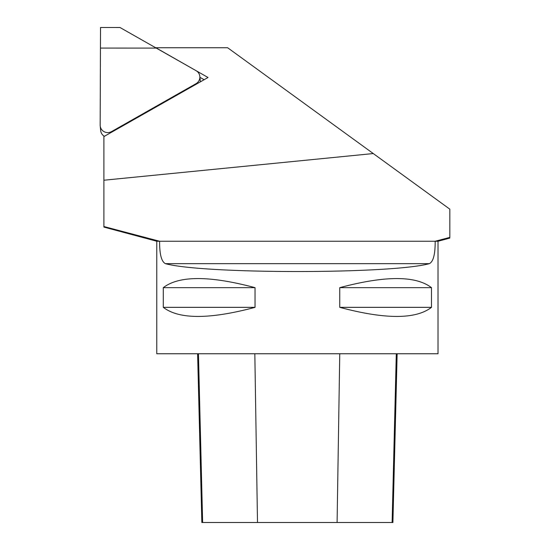 <?xml version="1.0" encoding="UTF-8"?>
<svg xmlns="http://www.w3.org/2000/svg" width="550" height="550" viewBox="0 0 550 550"><rect width="100%" height="100%" fill="white"/><g stroke="black" fill="none" stroke-linecap="round" stroke-linejoin="round"><path stroke-width="0.82" d="M199.843 76.429A7.597 7.48 -5.7 0 1 196.061 83.655L111.533 131.608A7.597 7.48 -5.7 0 1 100.169 125.125L100.519 27.5L120.003 27.507L196.103 70.703A7.597 7.48 -5.7 0 1 199.843 76.429L200.303 81.132A7.597 7.48 174.3 0 1 200.344 81.867M100.203 125.874L100.671 130.577A7.597 7.48 -5.7 0 0 104.397 136.297M100.43 48.077L156.441 48.097M103.895 180.221L373.271 153.553L449.831 209.179L449.831 237.394L435.174 241.251L159.61 241.251C159.521 254.244 161.466 261.711 165.454 263.663C203.342 274.147 391.449 274.147 429.33 263.663C433.311 261.745 435.263 254.272 435.174 241.251L438.02 241.251L438.02 353.753L156.771 353.753L156.771 241.251L159.61 241.251L103.895 226.538L103.895 135.981M103.895 136.579L208.031 77.502L155.829 47.747L227.645 47.747L373.271 153.553M339.749 307.347L339.749 287.657C385.172 275.536 415.752 275.536 431.489 287.657L431.489 307.347C415.752 319.461 385.172 319.461 339.749 307.347L431.489 307.347M163.295 307.347L163.295 287.657C179.039 275.536 209.619 275.536 255.042 287.657L255.042 307.347C209.619 319.461 179.039 319.461 163.295 307.347L255.042 307.347M339.749 287.657L431.489 287.657M163.295 287.657L255.042 287.657M204.133 79.716L199.932 77.316M397.141 353.753L392.899 522.5L201.85 522.5L197.615 353.753M111.533 131.608L111.595 132.213M196.061 83.655L196.116 84.26M429.33 263.663L165.454 263.663M337.095 522.5L339.756 353.753M392.116 522.5L396.303 353.753M257.496 522.5L254.829 353.753M202.634 522.5L198.447 353.753M438.02 241.251L449.831 238.081M156.771 241.251L103.881 227.081"/></g></svg>
